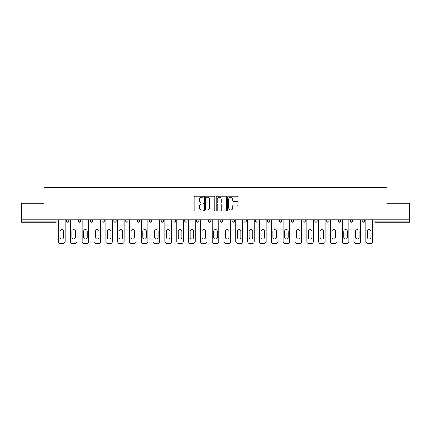 <?xml version="1.0" encoding="UTF-8"?>
<svg xmlns="http://www.w3.org/2000/svg" width="431" height="431" viewBox="0 0 431 431"><rect width="100%" height="100%" fill="white"/><g stroke="black" fill="none" stroke-linecap="round" stroke-linejoin="round"><path stroke-width="0.65" d="M203.373 196.681A0.523 0.523 0 0 0 202.856 196.159L194.947 196.159A0.743 0.743 0 0 0 194.203 196.908L194.203 210.296A0.743 0.743 0 0 0 194.947 211.039L202.856 211.039A0.523 0.523 0 0 0 203.373 210.522A0.523 0.523 0 0 0 202.856 209.999L201.832 209.999A2.381 2.381 0 0 1 199.451 207.618L199.451 206.503A2.381 2.381 0 0 1 201.832 204.122L202.856 204.122A0.523 0.523 0 0 0 203.373 203.599A0.523 0.523 0 0 0 202.856 203.082L201.832 203.082A2.381 2.381 0 0 1 199.451 200.701L199.451 199.585A2.381 2.381 0 0 1 201.832 197.204L202.856 197.204A0.523 0.523 0 0 0 203.373 196.681M237.244 201.406A0.743 0.743 0 0 0 237.987 200.663L237.987 196.908A0.743 0.743 0 0 0 237.244 196.159L228.462 196.159A0.743 0.743 0 0 0 227.719 196.908L227.719 210.296A0.743 0.743 0 0 0 228.462 211.039L237.244 211.039A0.743 0.743 0 0 0 237.987 210.296L237.987 205.759A0.743 0.743 0 0 0 237.244 205.016L233.483 205.016A0.743 0.743 0 0 0 232.74 205.759L232.74 208.006A1.988 1.988 0 0 1 230.752 209.999A1.988 1.988 0 0 1 228.759 208.006L228.759 199.192A1.988 1.988 0 0 1 230.752 197.204A1.988 1.988 0 0 1 232.74 199.192L232.74 200.663A0.743 0.743 0 0 0 233.483 201.406L237.244 201.406M21.55 219.858L21.55 203.26L44.134 203.26L44.134 187.345L386.866 187.345L386.866 203.26L409.45 203.26L409.45 219.858L21.55 219.858L21.55 221.071L55.885 221.071L55.885 219.858M214.848 196.908A0.743 0.743 0 0 0 214.105 196.159L205.328 196.159A0.743 0.743 0 0 0 204.585 196.908L204.585 210.296A0.743 0.743 0 0 0 205.328 211.039L214.105 211.039A0.743 0.743 0 0 0 214.848 210.296L214.848 196.908M216.895 196.159L225.672 196.159A0.743 0.743 0 0 1 226.415 196.908L226.415 210.296A0.743 0.743 0 0 1 225.672 211.039L221.917 211.039A0.743 0.743 0 0 1 221.173 210.296L221.173 204.865A0.743 0.743 0 0 0 220.43 204.122L217.935 204.122A0.743 0.743 0 0 0 217.192 204.865L217.192 210.522A0.523 0.523 0 0 1 216.669 211.039A0.523 0.523 0 0 1 216.152 210.522L216.152 196.908A0.743 0.743 0 0 1 216.895 196.159M55.885 222.207A1.137 1.137 0 0 0 57.021 221.071L55.885 221.071L55.885 222.207A1.137 1.137 0 0 0 57.021 221.071L57.021 219.858L57.021 221.071A1.137 1.137 0 0 1 55.885 222.207L21.55 222.207L21.55 221.071M409.45 219.858L409.45 222.207L375.115 222.207A1.137 1.137 0 0 1 373.979 221.071L373.979 219.858L373.979 221.071L409.45 221.071M66.568 219.858L66.568 221.071L66.568 219.858M67.705 222.207A1.137 1.137 0 0 1 66.568 221.071A1.137 1.137 0 0 0 67.705 222.207A1.137 1.137 0 0 0 68.841 221.071L68.841 219.858L68.841 221.071A1.137 1.137 0 0 1 67.705 222.207A1.137 1.137 0 0 1 66.568 221.071L68.841 221.071A1.137 1.137 0 0 1 67.705 222.207M78.394 219.858L78.394 221.071L78.394 219.858M80.667 219.858L80.667 221.071L80.667 219.858M90.219 219.858L90.219 221.071L90.219 219.858M92.493 219.858L92.493 221.071L92.493 219.858M102.039 219.858L102.039 221.071L102.039 219.858M104.313 219.858L104.313 221.071L104.313 219.858M113.865 219.858L113.865 221.071L113.865 219.858M116.138 219.858L116.138 221.071L116.138 219.858M127.959 219.858L127.959 221.071L125.685 221.071A1.137 1.137 0 0 0 126.822 222.207A1.137 1.137 0 0 1 125.685 221.071L125.685 219.858M137.511 219.858L137.511 221.071L137.511 219.858M139.784 219.858L139.784 221.071L139.784 219.858M149.336 219.858L149.336 221.071L149.336 219.858M151.61 219.858L151.61 221.071L151.61 219.858M161.156 219.858L161.156 221.071L161.156 219.858M163.43 219.858L163.43 221.071L163.43 219.858M172.982 219.858L172.982 221.071L172.982 219.858M175.255 219.858L175.255 221.071L175.255 219.858M184.802 219.858L184.802 221.071L184.802 219.858M187.081 219.858L187.081 221.071A1.137 1.137 0 0 1 185.939 222.207A1.137 1.137 0 0 1 184.802 221.071L187.081 221.071A1.137 1.137 0 0 1 185.939 222.207M196.628 219.858L196.628 221.071L196.628 219.858M198.901 219.858L198.901 221.071L198.901 219.858M208.453 219.858L208.453 221.071L208.453 219.858M210.727 219.858L210.727 221.071L210.727 219.858M222.547 219.858L222.547 221.071A1.137 1.137 0 0 1 221.41 222.207A1.137 1.137 0 0 1 220.273 221.071L220.273 219.858M234.372 219.858L234.372 221.071A1.137 1.137 0 0 1 233.236 222.207A1.137 1.137 0 0 1 232.099 221.071L232.099 219.858M246.198 219.858L246.198 221.071A1.137 1.137 0 0 1 245.061 222.207A1.137 1.137 0 0 1 243.919 221.071L243.919 219.858M258.018 219.858L258.018 221.071A1.137 1.137 0 0 1 256.881 222.207A1.137 1.137 0 0 1 255.745 221.071L255.745 219.858M268.707 222.207A1.137 1.137 0 0 0 269.844 221.071L269.844 219.858L269.844 221.071A1.137 1.137 0 0 1 268.707 222.207A1.137 1.137 0 0 1 267.57 221.071L267.57 219.858M281.664 219.858L281.664 221.071A1.137 1.137 0 0 1 280.527 222.207A1.137 1.137 0 0 1 279.39 221.071L279.39 219.858M291.216 219.858L291.216 221.071L291.216 219.858M293.489 219.858L293.489 221.071A1.137 1.137 0 0 1 292.353 222.207A1.137 1.137 0 0 1 291.216 221.071L293.489 221.071A1.137 1.137 0 0 1 292.353 222.207M305.315 219.858L305.315 221.071A1.137 1.137 0 0 1 304.178 222.207A1.137 1.137 0 0 1 303.041 221.071L303.041 219.858M314.862 219.858L314.862 221.071L314.862 219.858M317.135 219.858L317.135 221.071A1.137 1.137 0 0 1 315.998 222.207A1.137 1.137 0 0 1 314.862 221.071L317.135 221.071A1.137 1.137 0 0 1 315.998 222.207A1.137 1.137 0 0 0 317.135 221.071M326.687 221.071A1.137 1.137 0 0 0 327.824 222.207A1.137 1.137 0 0 0 328.961 221.071L328.961 219.858L328.961 221.071L326.687 221.071A1.137 1.137 0 0 0 327.824 222.207A1.137 1.137 0 0 1 326.687 221.071L326.687 219.858M338.507 219.858L338.507 221.071L338.507 219.858M340.781 219.858L340.781 221.071L340.781 219.858M352.606 219.858L352.606 221.071A1.137 1.137 0 0 1 351.47 222.207A1.137 1.137 0 0 1 350.333 221.071L350.333 219.858M364.432 219.858L364.432 221.071A1.137 1.137 0 0 1 363.295 222.207A1.137 1.137 0 0 1 362.159 221.071L362.159 219.858M79.53 222.207A1.137 1.137 0 0 1 78.394 221.071A1.137 1.137 0 0 0 79.53 222.207A1.137 1.137 0 0 0 80.667 221.071A1.137 1.137 0 0 1 79.53 222.207A1.137 1.137 0 0 1 78.394 221.071L80.667 221.071A1.137 1.137 0 0 1 79.53 222.207M91.356 222.207A1.137 1.137 0 0 1 90.219 221.071A1.137 1.137 0 0 0 91.356 222.207A1.137 1.137 0 0 0 92.493 221.071A1.137 1.137 0 0 1 91.356 222.207A1.137 1.137 0 0 1 90.219 221.071L92.493 221.071A1.137 1.137 0 0 1 91.356 222.207M103.176 222.207A1.137 1.137 0 0 1 102.039 221.071A1.137 1.137 0 0 0 103.176 222.207A1.137 1.137 0 0 0 104.313 221.071A1.137 1.137 0 0 1 103.176 222.207A1.137 1.137 0 0 1 102.039 221.071L104.313 221.071A1.137 1.137 0 0 1 103.176 222.207M115.002 222.207A1.137 1.137 0 0 1 113.865 221.071A1.137 1.137 0 0 0 115.002 222.207A1.137 1.137 0 0 0 116.138 221.071A1.137 1.137 0 0 1 115.002 222.207A1.137 1.137 0 0 1 113.865 221.071L116.138 221.071A1.137 1.137 0 0 1 115.002 222.207M126.822 222.207A1.137 1.137 0 0 0 127.959 221.071A1.137 1.137 0 0 1 126.822 222.207A1.137 1.137 0 0 1 125.685 221.071M138.647 222.207A1.137 1.137 0 0 1 137.511 221.071L139.784 221.071A1.137 1.137 0 0 1 138.647 222.207A1.137 1.137 0 0 0 139.784 221.071A1.137 1.137 0 0 1 138.647 222.207M150.473 222.207A1.137 1.137 0 0 1 149.336 221.071L151.61 221.071A1.137 1.137 0 0 1 150.473 222.207A1.137 1.137 0 0 0 151.61 221.071M162.293 222.207A1.137 1.137 0 0 1 161.156 221.071L163.43 221.071A1.137 1.137 0 0 1 162.293 222.207A1.137 1.137 0 0 0 163.43 221.071M174.119 222.207A1.137 1.137 0 0 1 172.982 221.071A1.137 1.137 0 0 0 174.119 222.207A1.137 1.137 0 0 0 175.255 221.071A1.137 1.137 0 0 1 174.119 222.207A1.137 1.137 0 0 1 172.982 221.071L175.255 221.071A1.137 1.137 0 0 1 174.119 222.207M197.764 222.207A1.137 1.137 0 0 1 196.628 221.071L198.901 221.071A1.137 1.137 0 0 1 197.764 222.207A1.137 1.137 0 0 0 198.901 221.071M209.59 222.207A1.137 1.137 0 0 1 208.453 221.071A1.137 1.137 0 0 0 209.59 222.207A1.137 1.137 0 0 0 210.727 221.071A1.137 1.137 0 0 1 209.59 222.207A1.137 1.137 0 0 1 208.453 221.071L210.727 221.071M339.644 222.207A1.137 1.137 0 0 1 338.507 221.071L340.781 221.071A1.137 1.137 0 0 1 339.644 222.207A1.137 1.137 0 0 0 340.781 221.071A1.137 1.137 0 0 1 339.644 222.207M206.147 197.204A0.523 0.523 0 0 0 205.625 197.721L205.625 209.477A0.523 0.523 0 0 0 206.147 209.999L207.225 209.999A2.381 2.381 0 0 0 209.606 207.618L209.606 199.585A2.381 2.381 0 0 0 207.225 197.204L206.147 197.204M221.173 199.23A1.988 1.988 0 0 0 219.185 197.242A1.988 1.988 0 0 0 217.192 199.23L217.192 202.338A0.743 0.743 0 0 0 217.935 203.082L220.43 203.082A0.743 0.743 0 0 0 221.173 202.338L221.173 199.23M65.092 219.858L65.092 241.382A2.274 2.274 0 0 1 62.818 243.655L60.771 243.655A2.274 2.274 0 0 1 58.497 241.382L58.497 219.858M60.017 231.415A1.783 1.783 0 0 1 61.795 229.637A1.783 1.783 0 0 1 63.578 231.415L63.578 237.33A1.783 1.783 0 0 1 61.795 239.108A1.783 1.783 0 0 1 60.017 237.33L60.017 231.415M76.917 219.858L76.917 241.382A2.274 2.274 0 0 1 74.644 243.655L72.597 243.655A2.274 2.274 0 0 1 70.323 241.382L70.323 219.858M71.837 231.415A1.783 1.783 0 0 1 73.62 229.637A1.783 1.783 0 0 1 75.398 231.415L75.398 237.33A1.783 1.783 0 0 1 73.62 239.108A1.783 1.783 0 0 1 71.837 237.33L71.837 231.415M88.738 219.858L88.738 241.382A2.274 2.274 0 0 1 86.464 243.655L84.417 243.655A2.274 2.274 0 0 1 82.143 241.382L82.143 219.858M83.662 231.415A1.783 1.783 0 0 1 85.44 229.637A1.783 1.783 0 0 1 87.224 231.415L87.224 237.33A1.783 1.783 0 0 1 85.44 239.108A1.783 1.783 0 0 1 83.662 237.33L83.662 231.415M100.563 219.858L100.563 241.382A2.274 2.274 0 0 1 98.29 243.655L96.242 243.655A2.274 2.274 0 0 1 93.969 241.382L93.969 219.858M95.483 231.415A1.783 1.783 0 0 1 97.266 229.637A1.783 1.783 0 0 1 99.049 231.415L99.049 237.33A1.783 1.783 0 0 1 97.266 239.108A1.783 1.783 0 0 1 95.483 237.33L95.483 231.415M112.383 219.858L112.383 241.382A2.274 2.274 0 0 1 110.11 243.655L108.068 243.655A2.274 2.274 0 0 1 105.794 241.382L105.794 219.858M107.308 231.415A1.783 1.783 0 0 1 109.091 229.637A1.783 1.783 0 0 1 110.869 231.415L110.869 237.33A1.783 1.783 0 0 1 109.091 239.108A1.783 1.783 0 0 1 107.308 237.33L107.308 231.415M124.209 219.858L124.209 241.382A2.274 2.274 0 0 1 121.935 243.655L119.888 243.655A2.274 2.274 0 0 1 117.615 241.382L117.615 219.858M119.134 231.415A1.783 1.783 0 0 1 120.912 229.637A1.783 1.783 0 0 1 122.695 231.415L122.695 237.33A1.783 1.783 0 0 1 120.912 239.108A1.783 1.783 0 0 1 119.134 237.33L119.134 231.415M136.034 219.858L136.034 241.382A2.274 2.274 0 0 1 133.761 243.655L131.714 243.655A2.274 2.274 0 0 1 129.44 241.382L129.44 219.858M130.954 231.415A1.783 1.783 0 0 1 132.737 229.637A1.783 1.783 0 0 1 134.515 231.415L134.515 237.33A1.783 1.783 0 0 1 132.737 239.108A1.783 1.783 0 0 1 130.954 237.33L130.954 231.415M147.855 219.858L147.855 241.382A2.274 2.274 0 0 1 145.581 243.655L143.534 243.655A2.274 2.274 0 0 1 141.26 241.382L141.26 219.858M142.78 231.415A1.783 1.783 0 0 1 144.557 229.637A1.783 1.783 0 0 1 146.341 231.415L146.341 237.33A1.783 1.783 0 0 1 144.557 239.108A1.783 1.783 0 0 1 142.78 237.33L142.78 231.415M159.68 219.858L159.68 241.382A2.274 2.274 0 0 1 157.407 243.655L155.359 243.655A2.274 2.274 0 0 1 153.086 241.382L153.086 219.858M154.6 231.415A1.783 1.783 0 0 1 156.383 229.637A1.783 1.783 0 0 1 158.166 231.415L158.166 237.33A1.783 1.783 0 0 1 156.383 239.108A1.783 1.783 0 0 1 154.6 237.33L154.6 231.415M171.506 219.858L171.506 241.382A2.274 2.274 0 0 1 169.227 243.655L167.185 243.655A2.274 2.274 0 0 1 164.911 241.382L164.911 219.858M166.425 231.415A1.783 1.783 0 0 1 168.209 229.637A1.783 1.783 0 0 1 169.986 231.415L169.986 237.33A1.783 1.783 0 0 1 168.209 239.108A1.783 1.783 0 0 1 166.425 237.33L166.425 231.415M183.326 219.858L183.326 241.382A2.274 2.274 0 0 1 181.052 243.655L179.005 243.655A2.274 2.274 0 0 1 176.732 241.382L176.732 219.858M178.251 231.415A1.783 1.783 0 0 1 180.029 229.637A1.783 1.783 0 0 1 181.812 231.415L181.812 237.33A1.783 1.783 0 0 1 180.029 239.108A1.783 1.783 0 0 1 178.251 237.33L178.251 231.415M195.151 219.858L195.151 241.382A2.274 2.274 0 0 1 192.878 243.655L190.831 243.655A2.274 2.274 0 0 1 188.557 241.382L188.557 219.858M190.071 231.415A1.783 1.783 0 0 1 191.854 229.637A1.783 1.783 0 0 1 193.632 231.415L193.632 237.33A1.783 1.783 0 0 1 191.854 239.108A1.783 1.783 0 0 1 190.071 237.33L190.071 231.415M206.972 219.858L206.972 241.382A2.274 2.274 0 0 1 204.698 243.655L202.651 243.655A2.274 2.274 0 0 1 200.377 241.382L200.377 219.858M201.897 231.415A1.783 1.783 0 0 1 203.674 229.637A1.783 1.783 0 0 1 205.458 231.415L205.458 237.33A1.783 1.783 0 0 1 203.674 239.108A1.783 1.783 0 0 1 201.897 237.33L201.897 231.415M218.797 219.858L218.797 241.382A2.274 2.274 0 0 1 216.524 243.655L214.476 243.655A2.274 2.274 0 0 1 212.203 241.382L212.203 219.858M213.717 231.415A1.783 1.783 0 0 1 215.5 229.637A1.783 1.783 0 0 1 217.283 231.415L217.283 237.33A1.783 1.783 0 0 1 215.5 239.108A1.783 1.783 0 0 1 213.717 237.33L213.717 231.415M230.623 219.858L230.623 241.382A2.274 2.274 0 0 1 228.349 243.655L226.302 243.655A2.274 2.274 0 0 1 224.028 241.382L224.028 219.858M225.542 231.415A1.783 1.783 0 0 1 227.326 229.637A1.783 1.783 0 0 1 229.103 231.415L229.103 237.33A1.783 1.783 0 0 1 227.326 239.108A1.783 1.783 0 0 1 225.542 237.33L225.542 231.415M242.443 219.858L242.443 241.382A2.274 2.274 0 0 1 240.169 243.655L238.122 243.655A2.274 2.274 0 0 1 235.849 241.382L235.849 219.858M237.368 231.415A1.783 1.783 0 0 1 239.146 229.637A1.783 1.783 0 0 1 240.929 231.415L240.929 237.33A1.783 1.783 0 0 1 239.146 239.108A1.783 1.783 0 0 1 237.368 237.33L237.368 231.415M254.268 219.858L254.268 241.382A2.274 2.274 0 0 1 251.995 243.655L249.948 243.655A2.274 2.274 0 0 1 247.674 241.382L247.674 219.858M249.188 231.415A1.783 1.783 0 0 1 250.971 229.637A1.783 1.783 0 0 1 252.749 231.415L252.749 237.33A1.783 1.783 0 0 1 250.971 239.108A1.783 1.783 0 0 1 249.188 237.33L249.188 231.415M266.089 219.858L266.089 241.382A2.274 2.274 0 0 1 263.815 243.655L261.773 243.655A2.274 2.274 0 0 1 259.494 241.382L259.494 219.858M261.014 231.415A1.783 1.783 0 0 1 262.791 229.637A1.783 1.783 0 0 1 264.575 231.415L264.575 237.33A1.783 1.783 0 0 1 262.791 239.108A1.783 1.783 0 0 1 261.014 237.33L261.014 231.415M277.914 219.858L277.914 241.382A2.274 2.274 0 0 1 275.641 243.655L273.593 243.655A2.274 2.274 0 0 1 271.32 241.382L271.32 219.858M272.834 231.415A1.783 1.783 0 0 1 274.617 229.637A1.783 1.783 0 0 1 276.4 231.415L276.4 237.33A1.783 1.783 0 0 1 274.617 239.108A1.783 1.783 0 0 1 272.834 237.33L272.834 231.415M289.74 219.858L289.74 241.382A2.274 2.274 0 0 1 287.466 243.655L285.419 243.655A2.274 2.274 0 0 1 283.145 241.382L283.145 219.858M284.659 231.415A1.783 1.783 0 0 1 286.443 229.637A1.783 1.783 0 0 1 288.22 231.415L288.22 237.33A1.783 1.783 0 0 1 286.443 239.108A1.783 1.783 0 0 1 284.659 237.33L284.659 231.415M301.56 219.858L301.56 241.382A2.274 2.274 0 0 1 299.286 243.655L297.239 243.655A2.274 2.274 0 0 1 294.966 241.382L294.966 219.858M296.485 231.415A1.783 1.783 0 0 1 298.263 229.637A1.783 1.783 0 0 1 300.046 231.415L300.046 237.33A1.783 1.783 0 0 1 298.263 239.108A1.783 1.783 0 0 1 296.485 237.33L296.485 231.415M313.385 219.858L313.385 241.382A2.274 2.274 0 0 1 311.112 243.655L309.065 243.655A2.274 2.274 0 0 1 306.791 241.382L306.791 219.858M308.305 231.415A1.783 1.783 0 0 1 310.088 229.637A1.783 1.783 0 0 1 311.866 231.415L311.866 237.33A1.783 1.783 0 0 1 310.088 239.108A1.783 1.783 0 0 1 308.305 237.33L308.305 231.415M325.206 219.858L325.206 241.382A2.274 2.274 0 0 1 322.932 243.655L320.89 243.655A2.274 2.274 0 0 1 318.617 241.382L318.617 219.858M320.131 231.415A1.783 1.783 0 0 1 321.909 229.637A1.783 1.783 0 0 1 323.692 231.415L323.692 237.33A1.783 1.783 0 0 1 321.909 239.108A1.783 1.783 0 0 1 320.131 237.33L320.131 231.415M337.031 219.858L337.031 241.382A2.274 2.274 0 0 1 334.758 243.655L332.71 243.655A2.274 2.274 0 0 1 330.437 241.382L330.437 219.858M331.951 231.415A1.783 1.783 0 0 1 333.734 229.637A1.783 1.783 0 0 1 335.517 231.415L335.517 237.33A1.783 1.783 0 0 1 333.734 239.108A1.783 1.783 0 0 1 331.951 237.33L331.951 231.415M348.857 219.858L348.857 241.382A2.274 2.274 0 0 1 346.583 243.655L344.536 243.655A2.274 2.274 0 0 1 342.262 241.382L342.262 219.858M343.776 231.415A1.783 1.783 0 0 1 345.56 229.637A1.783 1.783 0 0 1 347.338 231.415L347.338 237.33A1.783 1.783 0 0 1 345.56 239.108A1.783 1.783 0 0 1 343.776 237.33L343.776 231.415M360.677 219.858L360.677 241.382A2.274 2.274 0 0 1 358.403 243.655L356.356 243.655A2.274 2.274 0 0 1 354.083 241.382L354.083 219.858M355.602 231.415A1.783 1.783 0 0 1 357.38 229.637A1.783 1.783 0 0 1 359.163 231.415L359.163 237.33A1.783 1.783 0 0 1 357.38 239.108A1.783 1.783 0 0 1 355.602 237.33L355.602 231.415M372.503 219.858L372.503 241.382A2.274 2.274 0 0 1 370.229 243.655L368.182 243.655A2.274 2.274 0 0 1 365.908 241.382L365.908 219.858M367.422 231.415A1.783 1.783 0 0 1 369.205 229.637A1.783 1.783 0 0 1 370.983 231.415L370.983 237.33A1.783 1.783 0 0 1 369.205 239.108A1.783 1.783 0 0 1 367.422 237.33L367.422 231.415M375.115 219.858L375.115 222.207M221.41 222.207A1.137 1.137 0 0 0 222.547 221.071L220.273 221.071M233.236 222.207A1.137 1.137 0 0 0 234.372 221.071L232.099 221.071M245.061 222.207A1.137 1.137 0 0 0 246.198 221.071L243.919 221.071M256.881 222.207A1.137 1.137 0 0 0 258.018 221.071L255.745 221.071M269.844 221.071L267.57 221.071M280.527 222.207A1.137 1.137 0 0 0 281.664 221.071L279.39 221.071M304.178 222.207A1.137 1.137 0 0 0 305.315 221.071L303.041 221.071M327.824 222.207A1.137 1.137 0 0 0 328.961 221.071M351.47 222.207A1.137 1.137 0 0 0 352.606 221.071L350.333 221.071M363.295 222.207A1.137 1.137 0 0 0 364.432 221.071L362.159 221.071"/></g></svg>

